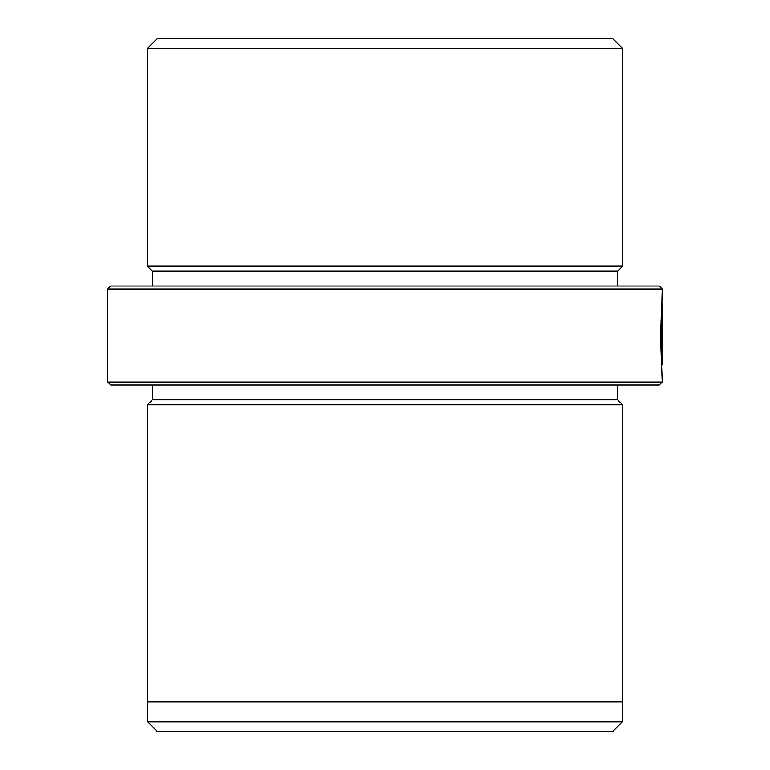 <?xml version="1.0" encoding="UTF-8"?>
<svg xmlns="http://www.w3.org/2000/svg" width="770" height="770" viewBox="0 0 770 770"><rect width="100%" height="100%" fill="white"/><g stroke="black" fill="none" stroke-linecap="round" stroke-linejoin="round"><path stroke-width="1.16" d="M661.7 365.038L662.2 364.739L661.276 315.767L660.535 337.53L662.2 382.026L659.226 385L110.774 385L107.8 382.026L662.2 382.026M660.987 320.657L661.632 320.657M110.774 285.997L659.226 285.997L662.2 288.971L107.8 288.971L110.774 285.997M622.401 721.798L612.699 731.5L157.301 731.5L147.599 721.798L622.401 721.798L622.401 701.797M147.599 721.798L147.599 701.797M157.301 38.5L612.699 38.5L622.603 48.404L147.397 48.404L157.301 38.5M152.354 285.997L152.354 271.146L147.397 266.199L622.603 266.199L622.603 48.404M147.397 266.199L147.397 48.404M152.354 271.146L617.646 271.146L622.603 266.199M617.646 285.997L617.646 271.146M662.2 364.739L662.2 303.447M662.2 288.971L661.632 310.897L661.902 315.796L662.133 312.023L662.133 340.966C662.075 345.403 661.988 345.403 661.892 340.966L661.478 340.966C661.854 353.083 662.094 354.239 662.2 344.431L662.027 351.284M662.2 340.966L662.133 340.966C662.075 345.403 661.988 345.403 661.892 340.966L661.478 340.966M107.8 382.026L107.8 288.971M152.354 385L152.354 399.851L617.646 399.851L617.646 385M152.354 399.851L147.397 404.799L622.603 404.799L617.646 399.851M147.397 404.799L147.397 701.797L622.603 701.797L622.603 404.799M661.517 344.402L662.027 344.402"/></g></svg>
